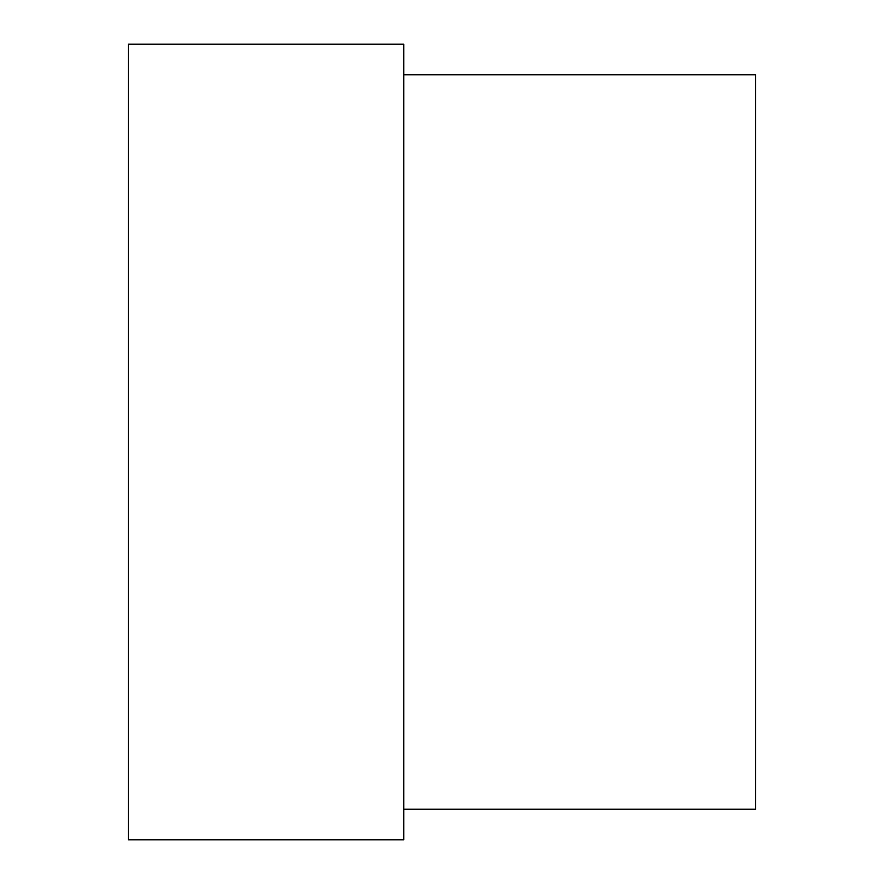 <?xml version="1.0" encoding="UTF-8"?>
<svg xmlns="http://www.w3.org/2000/svg" width="884" height="884" viewBox="0 0 884 884"><rect width="100%" height="100%" fill="white"/><g stroke="black" fill="none" stroke-linecap="round" stroke-linejoin="round"><path stroke-width="1.33" d="M403.745 442L403.745 44.2L128.346 44.2L128.346 839.8L403.745 839.8L403.745 442M403.745 809.203L755.654 809.203L755.654 74.797L403.745 74.797"/></g></svg>
